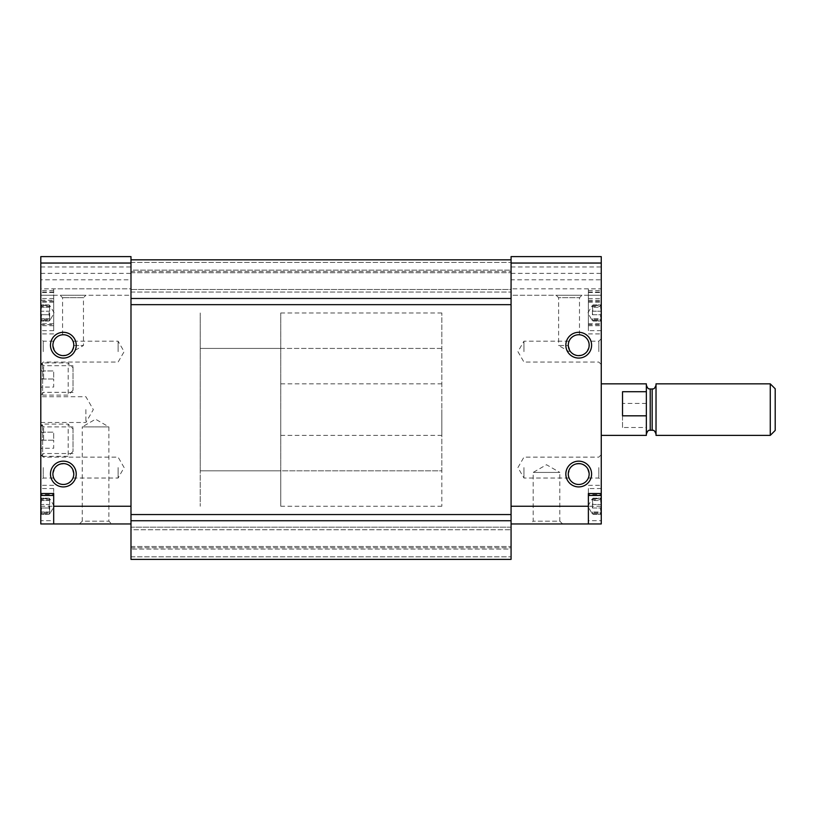 <?xml version="1.0" encoding="UTF-8"?>
<svg xmlns="http://www.w3.org/2000/svg" width="816" height="816" viewBox="0 0 816 816"><rect width="100%" height="100%" fill="white"/><g stroke="black" fill="none" stroke-linecap="round" stroke-linejoin="round"><path stroke-width="0.61" stroke-dasharray="4.08 3.06" d="M49.664 314.731L49.664 318.709C48.776 320.831 48.776 321.422 49.664 320.464L49.103 321.004L49.664 320.464C48.776 321.422 48.776 320.841 49.664 318.709L48.98 312.977L49.664 311.222L49.664 314.731L41.483 314.731L41.483 318.709L40.8 312.977L41.483 307.244L40.8 312.977L41.483 314.731L49.664 314.731M40.8 320.79L41.483 320.464C42.473 319.168 42.473 319.168 41.483 320.464C42.473 319.168 42.473 319.168 41.483 320.464L40.8 320.79L41.483 320.464L40.8 320.79L41.483 318.709L40.8 320.79L40.8 312.977L40.8 320.79M49.664 320.464C50.663 319.168 50.663 319.168 49.664 320.464C50.663 319.168 50.663 319.168 49.664 320.464L41.483 320.464L49.664 320.464M49.664 311.222L49.664 307.244C48.776 305.123 48.776 304.541 49.664 305.49L49.103 304.949L49.664 305.49C48.776 304.531 48.776 305.123 49.664 307.244L49.664 311.222L41.483 311.222L49.664 311.222M40.8 305.164L41.483 305.49C42.473 306.785 42.473 306.785 41.483 305.49C42.473 306.785 42.473 306.785 41.483 305.49L40.8 305.164L41.483 305.49L40.8 305.164L41.483 307.244L40.8 303.96L40.8 312.977L40.8 305.164M49.664 305.49C50.663 306.785 50.663 306.785 49.664 305.49C50.663 306.785 50.663 306.785 49.664 305.49L41.483 305.49L49.664 305.49M49.664 508.001L49.664 511.969C48.776 514.1 48.776 514.682 49.664 513.733L49.103 514.274L49.664 513.733C48.776 514.682 48.776 514.1 49.664 511.969L48.98 506.246L49.664 504.492L49.664 508.001L41.483 508.001L41.483 511.969L40.8 506.246L41.483 500.514L40.8 506.246L41.483 508.001L49.664 508.001M40.8 514.049L41.483 513.733C42.473 512.438 42.473 512.438 41.483 513.733C42.473 512.438 42.473 512.438 41.483 513.733L40.8 514.049L41.483 513.733L40.8 514.049L41.483 511.969L40.8 514.049L40.8 506.246L40.8 514.049M49.664 513.733C50.663 512.438 50.663 512.438 49.664 513.733C50.663 512.438 50.663 512.438 49.664 513.733L41.483 513.733L49.664 513.733M49.664 504.492L49.664 500.514C48.776 498.392 48.776 497.801 49.664 498.76L49.103 498.219L49.664 498.76C48.776 497.801 48.776 498.382 49.664 500.514L49.664 504.492L41.483 504.492L49.664 504.492M40.8 498.433L41.483 498.76C42.473 500.045 42.473 500.045 41.483 498.76C42.473 500.045 42.473 500.045 41.483 498.76L40.8 498.433L41.483 498.76L40.8 498.433L41.483 500.514L40.8 497.219L40.8 506.246L40.8 498.433M49.664 498.76C50.663 500.045 50.663 500.045 49.664 498.76C50.663 500.045 50.663 500.045 49.664 498.76L41.483 498.76L49.664 498.76M592.396 314.731L592.396 307.244L593.079 312.977L592.396 314.731L600.576 314.731L600.576 318.709L601.259 312.977L600.576 307.244L601.259 312.977L600.576 314.731L592.396 314.731M592.396 320.464C591.406 319.168 591.406 319.168 592.396 320.464C591.406 319.168 591.406 319.168 592.396 320.464L592.957 321.004L592.396 320.464C593.283 321.422 593.283 320.841 592.396 318.709C593.283 320.831 593.283 321.422 592.396 320.464L600.576 320.464C599.587 319.168 599.587 319.168 600.576 320.464C599.587 319.168 599.587 319.168 600.576 320.464L592.396 320.464M592.396 305.49C591.406 306.785 591.406 306.785 592.396 305.49C591.406 306.785 591.406 306.785 592.396 305.49L592.957 304.949L592.396 305.49C593.283 304.531 593.283 305.123 592.396 307.244C593.283 305.123 593.283 304.541 592.396 305.49L600.576 305.49C599.587 306.785 599.587 306.785 600.576 305.49C599.587 306.785 599.587 306.785 600.576 305.49L592.396 305.49M600.576 318.709L601.259 320.79L600.576 318.709L592.396 318.709L600.576 318.709M600.576 307.244L601.259 305.164L600.576 307.244L592.396 307.244L600.576 307.244M592.396 508.001L592.396 500.514L593.079 506.246L592.396 508.001L600.576 508.001L600.576 511.969L601.259 506.246L600.576 500.514L601.259 506.246L600.576 508.001L592.396 508.001M592.396 513.733C591.406 512.438 591.406 512.438 592.396 513.733C591.406 512.438 591.406 512.438 592.396 513.733L592.957 514.274L592.396 513.733C593.283 514.682 593.283 514.1 592.396 511.969C593.283 514.1 593.283 514.682 592.396 513.733L600.576 513.733C599.587 512.438 599.587 512.438 600.576 513.733C599.587 512.438 599.587 512.438 600.576 513.733L592.396 513.733M592.396 498.76C591.406 500.045 591.406 500.045 592.396 498.76C591.406 500.045 591.406 500.045 592.396 498.76L592.957 498.219L592.396 498.76C593.283 497.801 593.283 498.382 592.396 500.514C593.283 498.392 593.283 497.801 592.396 498.76L600.576 498.76C599.587 500.045 599.587 500.045 600.576 498.76C599.587 500.045 599.587 500.045 600.576 498.76L592.396 498.76M600.576 511.969L601.259 514.049L600.576 511.969L592.396 511.969L600.576 511.969M600.576 500.514L601.259 498.433L600.576 500.514L592.396 500.514L600.576 500.514M601.259 312.977L601.259 330.694L601.259 312.977M511.071 523.954L511.071 514.559L511.071 523.954L601.259 523.954L588.377 523.954L588.377 488.529L588.377 523.954L588.377 520.69L601.259 520.69L601.259 295.259L588.377 295.259L588.377 288.823L588.377 292.495L601.259 292.046L601.259 302.185L601.259 256.612L601.259 292.454M40.8 300.257L40.8 263.048L40.8 302.185L40.8 300.257L53.683 300.257L53.683 325.696L53.683 323.768L53.683 324.625L40.8 324.625L40.8 333.917L40.8 295.259L130.988 295.259L130.988 288.823L130.988 295.259L53.683 295.259L53.683 288.823L130.988 288.823L130.988 263.048L130.988 288.823L40.8 288.823L40.8 279.806L130.988 279.806M40.8 279.806L40.8 256.612L40.8 263.048L40.8 256.612L130.988 256.612L130.988 298.483L511.071 298.483L511.071 304.654L511.071 256.612L511.071 298.483M40.8 440.212L40.8 456.317L40.8 424.106L40.8 448.259L40.8 432.154L40.8 440.212L40.8 432.154L40.8 440.212L53.683 440.212L53.683 432.154L40.8 432.154L40.8 430.909L40.8 432.154L53.683 432.154L53.683 440.212L40.8 440.212M40.8 379.012L40.8 395.117L40.8 362.906L40.8 387.059L40.8 370.954L40.8 379.012L40.8 370.954L40.8 379.012L53.683 379.012L53.683 370.954L40.8 370.954L40.8 369.709L40.8 370.954L53.683 370.954L53.683 379.012L40.8 379.012M40.8 409.612L40.8 422.494L40.8 409.612M40.8 351.635L40.8 364.517L40.8 351.635M40.8 467.588L40.8 480.471L40.8 467.588M40.8 520.69L40.8 485.306L40.8 523.954L53.683 523.954L53.683 488.529L53.683 523.954L53.683 520.69L40.8 520.69L40.8 523.954L40.8 324.625M40.8 288.823L40.8 330.694L40.8 295.259L53.683 295.259L53.683 330.694L53.683 295.259L40.8 295.259M601.259 409.612L601.259 435.377L601.259 409.612M601.259 351.635L601.259 364.517L601.259 351.635M601.259 467.588L601.259 480.471L601.259 467.588M40.8 523.954L130.988 523.954L130.988 514.559L130.988 520.741L511.071 520.741L511.071 263.048L511.071 288.823L601.259 288.823L601.259 295.259L588.377 295.259L588.377 330.694L588.377 295.259L511.071 295.259L511.071 288.823L511.071 295.259L601.259 295.259M601.259 288.823L601.259 256.612L511.071 256.612L601.259 256.612L511.071 256.612L511.071 263.048L511.071 259.835L511.071 263.048L601.259 263.048M511.071 506.246L601.259 506.246L601.259 485.306L601.259 520.69M79.448 523.954L111.659 523.954L79.448 523.954L82.243 521.169L108.875 521.169L82.243 521.169L82.243 426.89L108.875 426.89L82.243 426.89L95.554 419.21L108.875 426.89L108.875 521.169L111.659 523.954M523.954 351.635L523.954 341.19L523.954 351.635M586.939 351.635C581.461 356.908 575.974 356.908 570.486 351.635L568.273 345.188L569.038 341.2L568.273 345.188C569.333 353.022 574.005 356.296 582.277 355.001C590.784 352.532 589.203 340.364 588.387 341.2C589.825 342.057 589.336 345.535 586.939 351.635M598.822 351.635L598.822 341.19L598.822 351.635M570.027 350.982L569.048 351.543L558.613 345.515L568.283 345.515L558.613 345.515L558.613 297.707L579.493 297.707L558.613 297.707L556.165 295.259L581.941 295.259L556.165 295.259M568.283 345.515C567.344 336.355 580.064 333.54 579.493 334.774C580.125 333.55 567.385 336.274 568.283 345.515C567.344 336.355 580.064 333.54 579.493 334.774C580.125 333.55 567.385 336.274 568.283 345.515L570.027 350.982L568.273 345.188A10.445 10.445 0 0 0 583.94 354.236A10.445 10.445 0 0 0 583.94 336.141A10.445 10.445 0 0 0 568.273 345.188M43.238 351.635L43.238 341.19L43.238 351.635M71.563 351.635C66.086 356.908 60.608 356.908 55.121 351.635L52.907 345.188L53.672 341.2L52.907 345.188C53.968 353.022 58.64 356.296 66.912 355.001C75.419 352.532 73.838 340.364 73.022 341.2C74.46 342.057 73.97 345.535 71.563 351.635M118.106 351.635L118.106 341.19L118.106 351.635M73.787 345.515L83.456 345.515L73.787 345.515L72.043 350.982L73.787 345.515C74.725 336.355 61.996 333.54 62.567 334.774C61.934 333.55 74.684 336.274 73.787 345.515C74.725 336.355 61.996 333.54 62.567 334.774C61.934 333.55 74.684 336.274 73.787 345.515M85.894 295.259L60.129 295.259L85.894 295.259L83.456 297.707L62.567 297.707L83.456 297.707L83.456 345.515L73.012 351.543L72.043 350.982M62.567 334.774L62.567 297.707L60.129 295.259M52.907 474.035L53.672 478.023L52.897 474.035A10.445 10.445 0 0 0 68.564 483.072A10.445 10.445 0 0 0 68.564 464.987A10.445 10.445 0 0 0 52.907 474.035C53.968 466.211 58.64 462.937 66.902 464.212C75.429 466.67 73.838 478.859 73.022 478.023C74.45 477.146 73.96 473.668 71.563 467.588C66.076 462.315 60.598 462.315 55.131 467.588L52.907 474.035M568.273 474.035L569.038 478.023L568.262 474.035C569.333 466.211 574.005 462.937 582.277 464.212C590.804 466.67 589.203 478.859 588.397 478.023C589.815 477.146 589.336 473.668 586.939 467.588C581.441 462.315 575.963 462.315 570.496 467.588L568.273 474.035A10.445 10.445 0 0 0 583.94 483.072A10.445 10.445 0 0 0 583.94 464.987A10.445 10.445 0 0 0 568.273 474.035M130.988 270.137L130.988 262.405L130.988 271.432L130.988 270.137L511.071 270.137L511.071 272.717L511.071 262.405L511.071 270.137L130.988 270.137M130.988 271.432L130.988 289.466L130.988 271.432L511.071 271.432L130.988 271.432M130.988 289.466L130.988 292.046L130.988 289.466L511.071 289.466L511.071 292.046L511.071 272.717L511.071 289.466L130.988 289.466M511.071 304.654L511.071 514.559L511.071 304.654L130.988 304.654L130.988 514.559L511.071 514.559M588.377 292.454L588.377 325.696L588.377 323.768L588.377 324.625L601.259 324.625M565.835 345.188A12.883 12.883 0 0 0 585.154 356.347A12.883 12.883 0 0 0 585.154 334.03A12.883 12.883 0 0 0 565.835 345.188M565.835 474.035A12.883 12.883 0 0 0 585.154 485.194A12.883 12.883 0 0 0 585.154 462.876A12.883 12.883 0 0 0 565.835 474.035M588.377 288.823L511.071 288.823L511.071 279.806L601.259 279.806M511.071 263.048L511.071 279.806M562.612 523.954L530.4 523.954L562.612 523.954L559.817 521.169L533.185 521.169L559.817 521.169L559.817 472.423L533.185 472.423L559.817 472.423L546.506 464.732L533.185 472.423L533.185 521.169L530.4 523.954M511.071 259.835L511.071 262.405L511.071 259.835L130.988 259.835L511.071 259.835L130.988 259.835L130.988 256.612L130.988 523.954M130.988 298.483L130.988 259.835M130.988 514.559L130.988 304.654M130.988 520.741L130.988 559.388L130.988 546.506L130.988 559.388L511.071 559.388L511.071 520.741M130.988 559.388L511.071 559.388L511.071 556.808L511.071 559.388L130.988 559.388M511.071 549.086L511.071 556.808L511.071 547.791L511.071 549.086L130.988 549.086L511.071 549.086M130.988 547.791L511.071 547.791L511.071 529.757L511.071 547.791L130.988 547.791M130.988 529.757L130.988 546.506L130.988 527.177L511.071 527.177L511.071 529.757L511.071 527.177L130.988 527.177L130.988 529.757L511.071 529.757L130.988 529.757M130.988 292.046L511.071 292.046L130.988 292.046M50.459 345.188A12.883 12.883 0 0 0 69.788 356.347A12.883 12.883 0 0 0 69.788 334.03A12.883 12.883 0 0 0 50.459 345.188M50.459 474.035A12.883 12.883 0 0 0 69.788 485.194A12.883 12.883 0 0 0 69.788 462.876A12.883 12.883 0 0 0 50.459 474.035M40.8 256.612L130.988 256.612L40.8 256.612M53.683 300.257L53.683 288.823M598.822 467.588L598.822 478.033L598.822 467.588M523.954 467.588L523.954 478.033L523.954 467.588M118.106 467.588L118.106 478.033L118.106 467.588M43.238 467.588L43.238 478.033L43.238 467.588M85.894 409.612L85.894 422.494L85.894 409.612M52.907 345.188A10.445 10.445 0 0 0 68.564 354.236A10.445 10.445 0 0 0 68.564 336.141A10.445 10.445 0 0 0 52.907 345.188M441.823 409.612L441.823 435.377L441.823 409.612M200.246 470.812L200.246 312.977L200.246 506.246L200.246 312.977L200.246 506.246L200.246 470.812L441.823 470.812L441.823 312.977L441.823 506.246L441.823 470.812L200.246 470.812L280.765 470.812L280.765 312.977L280.765 506.246L280.765 470.812L200.246 470.812M73.012 379.012L73.012 365.69L73.012 379.012M43.585 379.012L43.585 365.69L43.585 379.012M73.012 440.212L73.012 426.89L73.012 440.212M43.585 440.212L43.585 426.89L43.585 440.212M588.377 493.517L588.377 495.455L588.377 494.598L601.259 494.598M588.377 520.69L588.377 494.598M53.683 493.517L53.683 495.455L53.683 494.598L40.8 494.598M53.683 520.69L53.683 494.598M588.377 324.625L588.377 295.259M53.683 295.259L53.683 324.625M601.259 506.246L601.259 523.954M646.354 394.567L646.354 412.988M646.354 383.846L646.354 406.235M646.354 424.657L646.354 435.377M280.765 409.612L280.765 435.377L280.765 409.612M622.526 427.492L622.526 403.4L622.526 427.492L646.354 427.492M646.354 403.4L622.526 403.4M775.2 388.783L775.2 430.44M770.263 383.846L770.263 435.377M656.023 383.846L656.023 435.377M656.023 409.612L656.023 434.092L656.023 409.612M622.526 415.823L622.526 391.721M40.8 448.259L40.8 449.514L40.8 448.259L53.683 448.259L53.683 440.212L53.683 448.259L40.8 448.259M73.012 428.941L73.012 451.483L73.012 428.941L68.177 424.106L68.177 456.317L68.177 424.106L42.626 424.106L42.626 456.317L42.626 424.106L40.8 427.268L40.8 453.155L40.8 427.268M40.8 387.059L40.8 388.314L40.8 387.059L53.683 387.059L53.683 379.012L53.683 387.059L40.8 387.059M73.012 367.741L73.012 390.283L73.012 367.741L68.177 362.906L68.177 395.117L68.177 362.906L42.626 362.906L42.626 395.117L42.626 362.906L40.8 366.068L40.8 391.955L40.8 366.068M49.664 318.709L41.483 318.709L49.664 318.709M49.664 307.244L41.483 307.244L49.664 307.244M49.664 511.969L41.483 511.969L49.664 511.969M49.664 500.514L41.483 500.514L49.664 500.514M592.396 311.222L600.576 311.222L592.396 311.222M592.396 504.492L600.576 504.492L592.396 504.492M588.377 300.257L601.259 300.257M588.377 325.696L601.259 325.696M588.377 290.557L601.259 290.557M511.071 273.38L601.259 273.38M511.071 266.954L601.259 266.954M130.988 556.808L511.071 556.808L130.988 556.808M130.988 546.506L511.071 546.506L130.988 546.506M130.988 262.405L511.071 262.405L130.988 262.405M130.988 272.717L511.071 272.717L130.988 272.717M40.8 263.048L130.988 263.048M40.8 506.246L130.988 506.246M53.683 325.696L40.8 325.696M53.683 290.557L40.8 290.557M40.8 273.38L130.988 273.38M40.8 266.954L130.988 266.954M441.823 348.412L200.246 348.412L441.823 348.412M588.377 301.328L601.259 301.328M588.377 298.534L601.259 298.534M53.683 301.328L40.8 301.328M53.683 292.454L40.8 292.454M53.683 298.534L40.8 298.534M650.219 388.997L650.219 430.226M652.157 388.997L652.157 430.226M280.765 348.412L200.246 348.412L280.765 348.412M49.103 321.035L40.922 321.035L49.103 321.035M40.8 303.96L42.259 306.479L50.439 306.479L54.193 312.977L50.439 319.474L42.259 319.474L40.8 321.994M49.103 304.929L40.922 304.929L49.103 304.929M49.103 514.294L40.922 514.294L49.103 514.294M40.8 497.219L42.259 499.749L50.439 499.749L54.193 506.246L50.439 512.734L42.259 512.734L40.8 515.263M49.103 498.188L40.922 498.188L49.103 498.188M601.259 303.96L599.811 306.479L591.62 306.479L587.877 312.977L591.62 319.474L599.811 319.474L601.259 321.994M592.957 321.035L601.147 321.035L592.957 321.035M592.957 304.929L601.147 304.929L592.957 304.929M601.259 497.219L599.811 499.749L591.62 499.749L587.877 506.246L591.62 512.734L599.811 512.734L601.259 515.263M592.957 514.294L601.147 514.294L592.957 514.294M592.957 498.188L601.147 498.188L592.957 498.188M601.259 338.752L598.822 341.19L588.387 341.19M569.038 341.19L523.954 341.19L517.925 351.635L523.954 362.069L598.822 362.069L601.259 364.517M579.493 334.774L579.493 297.707L581.941 295.259M40.8 364.517L43.238 362.069L118.106 362.069L124.134 351.635L118.106 341.19L73.022 341.19M53.672 341.19L43.238 341.19L40.8 338.752M588.397 478.033L598.822 478.033L601.259 480.471M569.038 478.033L523.954 478.033L517.925 467.588L523.954 457.144L598.822 457.144L601.259 454.706M73.022 478.033L118.106 478.033L124.134 467.588L118.106 457.144L43.238 457.144L40.8 454.706M53.672 478.033L43.238 478.033L40.8 480.471M40.8 422.494L85.894 422.494L93.33 409.612L85.894 396.729L40.8 396.729M280.765 383.846L441.823 383.846M280.765 435.377L441.823 435.377M441.823 312.977L280.765 312.977M441.823 506.246L280.765 506.246M73.012 365.69L43.585 365.69L40.8 362.906M73.012 392.323L43.585 392.323L40.8 395.117M73.012 426.89L43.585 426.89L40.8 424.106M73.012 453.523L43.585 453.523L40.8 456.317M588.377 485.306L601.259 485.306M53.683 485.306L40.8 485.306M588.377 302.185L601.259 302.185M588.377 292.046L601.259 292.046M588.377 292.495L601.259 292.495M588.377 333.917L601.259 333.917M588.377 323.768L601.259 323.768M53.683 302.185L40.8 302.185M53.683 292.046L40.8 292.046M53.683 292.495L40.8 292.495M53.683 333.917L40.8 333.917M53.683 323.768L40.8 323.768M53.683 488.529L40.8 488.529M601.259 488.529L588.377 488.529M53.683 330.694L40.8 330.694M601.259 330.694L588.377 330.694M41.524 432.154L40.8 430.909M41.524 448.259L40.8 449.514M73.012 451.483L68.177 456.317L42.626 456.317L40.8 453.155M41.524 370.954L40.8 369.709M41.524 387.059L40.8 388.314M73.012 390.283L68.177 395.117L42.626 395.117L40.8 391.955"/><path stroke-width="1.22" d="M40.8 263.048L130.988 263.048L130.988 256.612L40.8 256.612L40.8 523.954L130.988 523.954M511.071 520.741L511.071 559.388L130.988 559.388L130.988 520.741L511.071 520.741L511.071 256.612L601.259 256.612L601.259 523.954L511.071 523.954M50.459 345.188A12.883 12.883 0 0 0 69.788 356.347A12.883 12.883 0 0 0 69.788 334.03A12.883 12.883 0 0 0 50.459 345.188M50.459 474.035A12.883 12.883 0 0 0 69.788 485.194A12.883 12.883 0 0 0 69.788 462.876A12.883 12.883 0 0 0 50.459 474.035M53.683 523.954L53.683 493.517L40.8 493.517M130.988 263.048L130.988 520.741M565.835 345.188A12.883 12.883 0 0 0 585.154 356.347A12.883 12.883 0 0 0 585.154 334.03A12.883 12.883 0 0 0 565.835 345.188M565.835 474.035A12.883 12.883 0 0 0 585.154 485.194A12.883 12.883 0 0 0 585.154 462.876A12.883 12.883 0 0 0 565.835 474.035M511.071 506.246L588.377 506.246L588.377 493.517L601.259 493.517M588.377 506.246L588.377 523.954M568.273 345.188A10.445 10.445 0 0 0 583.94 354.236A10.445 10.445 0 0 0 583.94 336.141A10.445 10.445 0 0 0 568.273 345.188L568.283 345.515M52.907 474.035A10.445 10.445 0 0 0 68.564 483.072A10.445 10.445 0 0 0 68.564 464.987A10.445 10.445 0 0 0 52.907 474.035M568.273 474.035A10.445 10.445 0 0 0 583.94 483.072A10.445 10.445 0 0 0 583.94 464.987A10.445 10.445 0 0 0 568.273 474.035M130.988 514.559L511.071 514.559M130.988 304.654L511.071 304.654M130.988 298.483L511.071 298.483M130.988 259.835L511.071 259.835M52.907 345.188A10.445 10.445 0 0 0 68.564 354.236A10.445 10.445 0 0 0 68.564 336.141A10.445 10.445 0 0 0 52.907 345.188M601.259 435.377L646.354 435.377L646.354 383.846L601.259 383.846M646.354 415.823L622.526 415.823L622.526 391.721L646.354 391.721M770.263 435.377L775.2 430.44L775.2 388.783L770.263 383.846L656.023 383.846L656.023 435.377L770.263 435.377L770.263 383.846M53.683 506.246L130.988 506.246M511.071 263.048L601.259 263.048M656.023 385.132C653.993 390.527 652.861 388.385 652.157 388.997L652.157 430.226L650.219 430.226L650.219 388.997C649.516 388.385 648.383 390.527 646.354 385.132M588.377 495.455L601.259 495.455M53.683 495.455L40.8 495.455M650.219 430.226C649.516 430.838 648.383 428.696 646.354 434.092M652.157 430.226C652.861 430.838 653.993 428.696 656.023 434.092M652.157 388.997L650.219 388.997"/></g></svg>
